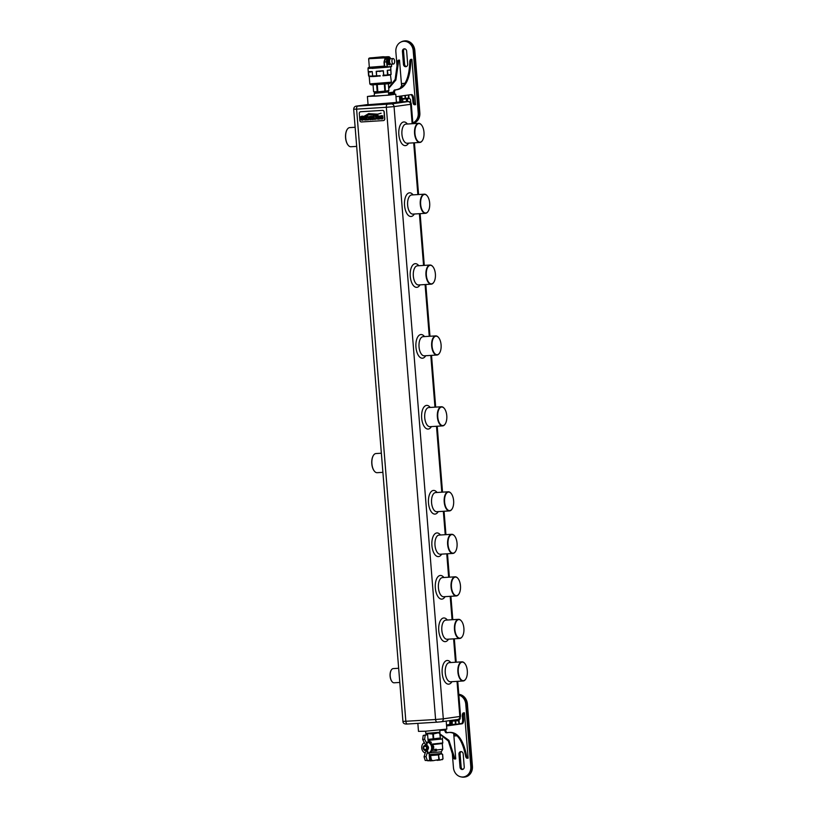 <?xml version="1.0" encoding="UTF-8"?>
<svg xmlns="http://www.w3.org/2000/svg" width="818" height="818" viewBox="0 0 818 818"><rect width="100%" height="100%" fill="white"/><g stroke="black" fill="none" stroke-linecap="round" stroke-linejoin="round"><path stroke-width="1.23" d="M374.675 93.007L388.039 91.933M388.161 91.964L374.286 93.364L374.521 96.207M381.362 453.213L375.963 453.55A9.591 4.683 86.4 0 0 373.448 455.35A9.591 4.683 86.4 0 0 371.914 463.765A9.591 4.683 86.4 0 0 374.439 471.219A9.591 4.683 86.4 0 0 377.149 472.692L382.896 472.334M374.347 471.096A9.305 4.54 -93.6 0 1 374.255 470.994A9.305 4.54 -93.6 0 1 371.801 463.765A9.305 4.54 -93.6 0 1 373.294 455.606A9.305 4.54 -93.6 0 1 373.376 455.483M355.135 127.271L349.736 127.598A9.591 4.683 86.4 0 0 347.221 129.408A9.591 4.683 86.4 0 0 345.687 137.823A9.591 4.683 86.4 0 0 348.212 145.267A9.591 4.683 86.4 0 0 350.932 146.739L356.668 146.381M348.12 145.154A9.305 4.54 -93.6 0 1 348.028 145.042A9.305 4.54 -93.6 0 1 345.574 137.813A9.305 4.54 -93.6 0 1 347.067 129.653A9.305 4.54 -93.6 0 1 347.149 129.53M398.663 668.265L393.223 668.603A7.117 3.476 86.4 0 0 391.352 669.942A7.117 3.476 86.4 0 0 390.217 676.179A7.117 3.476 86.4 0 0 392.088 681.701A7.117 3.476 86.4 0 0 394.102 682.795L399.808 682.447M391.996 681.588A6.83 3.333 -93.6 0 1 391.904 681.476A6.83 3.333 -93.6 0 1 390.104 676.179A6.83 3.333 -93.6 0 1 391.198 670.187A6.83 3.333 -93.6 0 1 391.28 670.065M425.605 731.21L425.789 733.378L429.419 733.276L439.961 732.233L439.787 730.075M439.961 732.233L425.789 733.378M383.448 120.573A1.708 1.493 -97.9 0 0 384.767 118.784L384.215 111.984A1.708 1.493 -97.9 0 0 382.599 110.379L360.789 111.729A1.708 1.493 -97.9 0 0 360.626 111.749L382.456 110.399A1.708 1.493 82.1 0 1 384.082 112.005L384.624 118.804A1.708 1.493 82.1 0 1 383.274 120.594L361.474 121.954A1.708 1.493 82.1 0 1 359.848 120.348L359.296 113.549A1.708 1.493 82.1 0 1 360.656 111.749L360.789 111.729M379.511 116.146L378.172 115.839L376.945 117.005L379.235 118.211L377.282 118.232L377.057 119.05L379.562 118.907L379.726 117.608L377.538 116.892L379.388 116.902L379.613 116.074M377.793 116.545L379.327 116.862M377.118 119.08L379.562 118.907M378.233 115.829L377.006 116.994L379.082 117.966L378.509 118.661M378.172 115.839L377.343 116.146M376.444 116.013L375.482 116.074L375.799 118.365L375.073 118.845L374.286 118.457L374.225 116.156L373.212 116.217L374.092 119.316L376.311 118.947L376.444 116.013M375.544 116.074L375.851 118.354L375.073 118.845M366.3 119.949L368.652 119.714L369.429 118.099L368.56 116.657L366.035 116.657L366.3 119.949L368.703 119.704M368.039 119.837L368.652 119.714M362.047 116.115L360.585 116.769L360.104 118.334L360.902 119.898L362.323 120.266L364.204 119.489L364.092 118.078L362.149 118.007L362.231 118.937L363.335 118.682L363.386 119.223L361.362 119.285L361.208 117.199L363.356 117.332L363.693 116.35L361.842 116.136M362.364 118.784L363.437 119.223L362.343 119.581M362.098 116.115L360.636 116.759L360.155 118.324L360.953 119.898L362.527 120.246M361.208 117.199L363.243 117.158M364.542 116.033L369.071 113.845L376.341 114.53L381.106 113.191L377.885 114.152L368.601 113.63L364.593 116.033M369.041 113.855L376.341 114.53M369.082 113.549L364.552 115.982M381.127 113.242L377.916 114.142M377.804 115.041L369.163 114.428L365.666 116.064L369.307 114.714L377.752 115.052M368.979 114.755L377.354 115.246M365.534 116.698L364.521 116.759L364.787 120.041L365.799 119.98L365.534 116.698M372.078 119.172L373.264 119.51L372.17 118.191L372.906 117.189L372.18 116.32L369.736 116.432L370.002 119.714L371.014 119.653L370.738 118.313L372.118 119.581L373.264 119.51M382.742 115.951L381.413 115.635L380.176 116.8L382.466 118.007L380.523 118.027L380.288 118.855L382.793 118.712L382.957 117.403L380.779 116.688L382.63 116.698L382.844 115.88M381.024 116.34L382.558 116.667M380.575 118.804L382.793 118.712M380.564 118.048L380.503 118.794M381.464 115.624L380.237 116.79L382.313 117.761L381.74 118.457M381.413 115.635L380.575 115.941M376.403 114.52L377.548 114.459M369.225 114.428L365.646 116.033M362.967 119.459L362.405 119.571L362.967 119.459M361.259 117.199L362.139 116.79L361.259 117.199M362.21 118.007L362.231 118.937M364.716 116.902L364.9 119.878M364.838 120.031L365.799 119.97M366.096 116.657L366.3 119.868M367.844 119.254L368.611 118.937L367.896 119.244L368.611 118.937L368.478 117.373L366.934 117.209L367.108 119.295L368.55 118.937L368.724 118.14L368.12 117.199L366.934 117.209M370.738 118.313L372.139 119.162M369.787 116.432L370.053 119.704L371.014 119.643M371.73 117.659L372.129 116.964L370.636 116.974L370.697 117.72L372.21 117.25L370.636 116.974M375.728 118.61L375.135 118.835L375.728 118.61M373.407 116.36L373.734 118.886L375.155 119.459M377.333 118.252L377.057 119.05M378.622 119.244L379.613 118.907M381.853 119.039L382.844 118.702M445.207 423.969A9.591 4.683 -93.6 0 1 445.135 424.092A9.591 4.683 -93.6 0 1 442.62 425.892A9.591 4.683 -93.6 0 1 437.374 416.965A9.591 4.683 -93.6 0 1 441.434 406.75A9.591 4.683 -93.6 0 1 444.143 408.233A9.591 4.683 -93.6 0 1 444.235 408.346M446.781 415.677A9.305 4.54 86.4 0 0 444.327 408.458A9.305 4.54 86.4 0 0 439.563 408.325A9.305 4.54 86.4 0 0 437.763 416.935A9.305 4.54 86.4 0 0 440.738 424.716A9.305 4.54 86.4 0 0 445.289 423.847A9.305 4.54 86.4 0 0 446.781 415.677M452.057 509A9.591 4.683 -93.6 0 1 451.976 509.123A9.591 4.683 -93.6 0 1 449.46 510.923A9.591 4.683 -93.6 0 1 444.215 501.996A9.591 4.683 -93.6 0 1 448.274 491.782A9.591 4.683 -93.6 0 1 450.984 493.264A9.591 4.683 -93.6 0 1 451.076 493.377M453.622 500.708A9.305 4.54 86.4 0 0 451.168 493.489A9.305 4.54 86.4 0 0 446.403 493.356A9.305 4.54 86.4 0 0 444.603 501.966A9.305 4.54 86.4 0 0 447.579 509.747A9.305 4.54 86.4 0 0 452.129 508.878A9.305 4.54 86.4 0 0 453.622 500.708M439.511 353.11A9.591 4.683 -93.6 0 1 439.43 353.233A9.591 4.683 -93.6 0 1 436.924 355.032A9.591 4.683 -93.6 0 1 431.679 346.106A9.591 4.683 -93.6 0 1 435.728 335.891A9.591 4.683 -93.6 0 1 438.448 337.374A9.591 4.683 -93.6 0 1 438.54 337.486M441.086 344.818A9.305 4.54 86.4 0 0 438.632 337.599A9.305 4.54 86.4 0 0 433.867 337.466A9.305 4.54 86.4 0 0 432.068 346.075A9.305 4.54 86.4 0 0 435.033 353.857A9.305 4.54 86.4 0 0 439.583 352.987A9.305 4.54 86.4 0 0 441.086 344.818M433.806 282.251A9.591 4.683 -93.6 0 1 433.734 282.374A9.591 4.683 -93.6 0 1 431.219 284.173A9.591 4.683 -93.6 0 1 425.974 275.247A9.591 4.683 -93.6 0 1 430.033 265.032A9.591 4.683 -93.6 0 1 432.742 266.515A9.591 4.683 -93.6 0 1 432.834 266.627M435.38 273.958A9.305 4.54 86.4 0 0 432.926 266.74A9.305 4.54 86.4 0 0 428.162 266.607A9.305 4.54 86.4 0 0 426.362 275.216A9.305 4.54 86.4 0 0 429.338 282.997A9.305 4.54 86.4 0 0 433.888 282.128A9.305 4.54 86.4 0 0 435.38 273.958M428.111 211.392A9.591 4.683 -93.6 0 1 428.029 211.514A9.591 4.683 -93.6 0 1 425.513 213.314A9.591 4.683 -93.6 0 1 420.278 204.388A9.591 4.683 -93.6 0 1 424.327 194.173A9.591 4.683 -93.6 0 1 427.047 195.655A9.591 4.683 -93.6 0 1 427.139 195.768M429.675 203.099A9.305 4.54 86.4 0 0 427.231 195.88A9.305 4.54 86.4 0 0 422.466 195.747A9.305 4.54 86.4 0 0 420.656 204.357A9.305 4.54 86.4 0 0 423.632 212.138A9.305 4.54 86.4 0 0 428.182 211.269A9.305 4.54 86.4 0 0 429.675 203.099M422.405 140.532A9.591 4.683 -93.6 0 1 422.333 140.655A9.591 4.683 -93.6 0 1 419.818 142.455A9.591 4.683 -93.6 0 1 414.573 133.528A9.591 4.683 -93.6 0 1 418.622 123.313A9.591 4.683 -93.6 0 1 421.342 124.796A9.591 4.683 -93.6 0 1 421.434 124.909M423.98 132.24A9.305 4.54 86.4 0 0 421.526 125.021A9.305 4.54 86.4 0 0 416.761 124.888A9.305 4.54 86.4 0 0 414.961 133.498A9.305 4.54 86.4 0 0 417.926 141.279A9.305 4.54 86.4 0 0 422.487 140.41A9.305 4.54 86.4 0 0 423.98 132.24M455.473 551.506A9.591 4.683 -93.6 0 1 455.391 551.639A9.591 4.683 -93.6 0 1 452.886 553.438A9.591 4.683 -93.6 0 1 447.64 544.512A9.591 4.683 -93.6 0 1 451.689 534.297A9.591 4.683 -93.6 0 1 454.409 535.78A9.591 4.683 -93.6 0 1 454.501 535.892M457.047 543.224A9.305 4.54 86.4 0 0 454.593 535.995A9.305 4.54 86.4 0 0 449.828 535.872A9.305 4.54 86.4 0 0 448.029 544.481A9.305 4.54 86.4 0 0 450.994 552.262A9.305 4.54 86.4 0 0 455.554 551.393A9.305 4.54 86.4 0 0 457.047 543.224M458.898 594.021A9.591 4.683 -93.6 0 1 458.816 594.154A9.591 4.683 -93.6 0 1 456.301 595.954A9.591 4.683 -93.6 0 1 451.066 587.027A9.591 4.683 -93.6 0 1 455.115 576.813A9.591 4.683 -93.6 0 1 457.835 578.295A9.591 4.683 -93.6 0 1 457.927 578.408M460.462 585.739A9.305 4.54 86.4 0 0 458.019 578.51A9.305 4.54 86.4 0 0 453.254 578.387A9.305 4.54 86.4 0 0 451.444 586.997A9.305 4.54 86.4 0 0 454.419 594.778A9.305 4.54 86.4 0 0 458.97 593.909A9.305 4.54 86.4 0 0 460.462 585.739M462.313 636.537A9.591 4.683 -93.6 0 1 462.242 636.67A9.591 4.683 -93.6 0 1 459.726 638.469A9.591 4.683 -93.6 0 1 454.481 629.543A9.591 4.683 -93.6 0 1 458.53 619.328A9.591 4.683 -93.6 0 1 461.25 620.801A9.591 4.683 -93.6 0 1 461.342 620.923M463.888 628.255A9.305 4.54 86.4 0 0 461.434 621.026A9.305 4.54 86.4 0 0 456.669 620.903A9.305 4.54 86.4 0 0 454.869 629.512A9.305 4.54 86.4 0 0 457.835 637.294A9.305 4.54 86.4 0 0 462.395 636.424A9.305 4.54 86.4 0 0 463.888 628.255M465.739 679.052A9.591 4.683 -93.6 0 1 465.657 679.185A9.591 4.683 -93.6 0 1 463.141 680.985A9.591 4.683 -93.6 0 1 457.906 672.059A9.591 4.683 -93.6 0 1 461.955 661.844A9.591 4.683 -93.6 0 1 464.675 663.316A9.591 4.683 -93.6 0 1 464.767 663.439M467.303 670.77A9.305 4.54 86.4 0 0 464.859 663.541A9.305 4.54 86.4 0 0 460.094 663.418A9.305 4.54 86.4 0 0 458.284 672.028A9.305 4.54 86.4 0 0 461.26 679.809A9.305 4.54 86.4 0 0 465.81 678.94A9.305 4.54 86.4 0 0 467.303 670.77M405.002 83.252L401.781 83.579L404.89 83.395M401.515 98.549L401.311 95.982L401.607 98.661L408.98 98.058L408.734 94.949L408.458 98.671L402.221 99.182L401.689 95.931M400.697 87.342L401.853 86.503M388.642 94.367L395.759 94.203L388.785 95.164L367.405 96.493L374.46 95.522M388.55 93.232L393.673 92.955M388.652 94.489L392.926 94.438L387.343 95.205L376.065 96.115L370.237 96.258L374.47 95.634M396.423 102.444L389.133 103.692L368.08 104.724L396.423 102.444L395.759 94.203M393.519 92.383L391.219 92.72L393.519 92.618M393.53 92.107L388.519 92.802M407.303 101.555L407.221 100.573A2.423 2.106 82.1 0 1 407.763 98.743M367.405 96.493L368.08 104.724M393.335 94.131L393.632 94.111A2.843 1.391 86.4 0 0 393.632 94.131L393.54 92.976A2.843 1.391 86.4 0 1 394.685 89.949L395.677 89.888A2.843 1.391 86.4 0 0 394.532 92.915L394.613 94.05A2.843 1.391 86.4 0 0 394.624 94.121M388.734 88.405L395.871 80.021L398.366 63.119A2.843 1.391 -93.6 0 1 399.511 60.092L401.628 86.381M401.485 101.913L401.26 99.05A3.988 1.943 86.4 0 0 400.329 96.125M402.661 99.152L402.875 101.831M398.366 63.119L397.374 63.18A2.843 1.391 86.4 0 1 398.519 60.154L399.511 60.092M397.374 63.18L395.166 79.377L388.683 87.853M399.389 96.258A3.988 1.943 -93.6 0 1 400.268 99.111L400.493 101.974M410.779 94.673A3.988 1.943 -93.6 0 1 412.65 98.344L412.957 102.097A2.843 1.391 86.4 0 0 414.511 104.745A2.843 1.391 86.4 0 0 414.562 104.735L415.452 104.684M395.963 96.677A2.843 1.391 86.4 0 0 396.178 96.698A2.843 1.391 86.4 0 0 396.229 96.688L411.393 94.581A3.988 1.943 -93.6 0 1 411.464 94.581A3.988 1.943 -93.6 0 1 413.642 98.283L413.949 102.035A2.843 1.391 86.4 0 0 415.503 104.684A2.843 1.391 86.4 0 0 415.554 104.673L411.904 59.325A2.843 1.391 86.4 0 0 410.748 62.352L409.767 62.413C409 79.97 403.98 89.142 394.685 89.949M411.904 59.325L410.912 59.387A2.843 1.391 86.4 0 0 409.767 62.413M410.748 62.352C409.992 79.908 404.971 89.08 395.677 89.888M406.321 66.565A2.423 2.106 82.1 0 1 404.296 64.295L403.254 51.248A2.423 2.106 82.1 0 1 404.613 48.835M407.681 64.141A2.423 2.106 82.1 0 1 403.468 64.407L402.425 51.37A2.423 2.106 82.1 0 1 406.638 51.105L407.681 64.141M397.282 69.489L395.861 51.779A9.959 8.681 82.1 0 1 403.162 41.37A9.959 8.681 82.1 0 1 413.202 50.696L418.223 113.048A9.959 8.681 82.1 0 1 412.824 122.935M399.9 102.015L399.44 96.34M406.464 101.606L406.393 100.686A2.423 2.106 82.1 0 1 406.965 98.825M408.867 98.201A2.423 2.106 82.1 0 1 410.605 100.42L410.789 102.731M403.162 41.37L403.99 41.258A9.959 8.681 82.1 0 1 414.031 50.583L419.051 112.935A9.959 8.681 82.1 0 1 412.834 123.109M401.024 41.994A10.245 8.937 82.1 0 1 403.949 40.982A10.245 8.937 82.1 0 1 414.276 50.563L419.297 112.925A10.245 8.937 82.1 0 1 412.855 123.395M404.225 40.941A10.245 8.937 82.1 0 1 404.501 40.9A10.245 8.937 82.1 0 1 414.828 50.491L419.849 112.843A10.245 8.937 82.1 0 1 412.865 123.457M407.609 101.534L407.528 100.512A2.699 2.362 82.1 0 1 407.947 98.722M406.014 66.514A2.699 2.362 82.1 0 1 404.603 64.233L403.55 51.186A2.699 2.362 82.1 0 1 404.337 48.968M402.006 86.34L400.595 87.045M456.71 735.811L454.266 735.934L454.133 734.267M455.912 724.298L455.646 720.955L451.638 721.077L451.925 724.543L459.307 723.95L459.031 720.607L455.646 720.955L455.309 720.392L458.397 719.973L455.268 720.157L452.16 720.474L455.309 720.392L455.34 724.339M432.231 722.468L419.839 723.245M417.845 723.368L418.489 731.384L425.769 731.2L446.843 729.104L446.199 721.108M461.291 723.797L446.587 725.842M459.287 723.725L461.628 723.582M446.516 725.055L451.904 724.308M451.914 724.431L452.16 720.474L451.638 721.087M444.747 729.513L444.798 730.137L439.818 730.402M458.898 720.044A2.423 2.106 82.1 0 1 457.702 719.503M446.597 726.006A2.843 1.391 -93.6 0 1 446.853 725.924L462.017 723.807A3.988 1.943 86.4 0 0 463.632 719.574L463.336 715.832A2.843 1.391 -93.6 0 1 464.481 712.805L468.131 758.153A2.843 1.391 -93.6 0 1 468.08 758.153A2.843 1.391 -93.6 0 1 466.526 755.505C462.896 738.245 456.516 730.648 447.395 732.723A2.843 1.391 -93.6 0 1 447.344 732.723A2.843 1.391 -93.6 0 1 445.79 730.075L444.798 730.137A2.843 1.391 86.4 0 0 446.352 732.785A2.843 1.391 86.4 0 0 446.403 732.785C455.524 730.709 461.904 738.306 465.534 755.566A2.843 1.391 86.4 0 0 467.088 758.214A2.843 1.391 86.4 0 0 467.139 758.214L468.029 758.153M464.481 712.805L463.489 712.867A2.843 1.391 86.4 0 0 462.344 715.893L462.64 719.635A3.988 1.943 -93.6 0 1 461.035 723.869L446.587 725.883M466.526 755.505L465.534 755.566M447.293 732.734L446.403 732.785M445.79 730.075L445.738 729.37M453.745 734.094L455.738 758.92A2.843 1.391 -93.6 0 1 455.687 758.93A2.843 1.391 -93.6 0 1 454.133 756.282L448.929 740.331L440.053 734.022M455.636 758.93L454.747 758.981A2.843 1.391 -93.6 0 1 454.696 758.992A2.843 1.391 -93.6 0 1 453.141 756.343L454.133 756.282M453.141 756.343L448.366 741.036L440.084 734.38M446.516 725.014L449.634 724.584A3.988 1.943 86.4 0 0 451.25 720.402M446.516 724.942L448.642 724.646A3.988 1.943 86.4 0 0 450.258 720.535M462.865 769.36A2.423 2.106 82.1 0 1 460.841 767.09L459.798 754.053A2.423 2.106 82.1 0 1 461.158 751.63M458.97 754.165A2.423 2.106 82.1 0 1 463.182 753.899L464.235 766.936A2.423 2.106 82.1 0 1 460.023 767.202L458.97 754.165L460.105 753.991A2.699 2.362 82.1 0 1 460.882 751.762M458.857 695.065A9.959 8.681 82.1 0 1 465.779 704.175L470.8 766.527A9.959 8.681 82.1 0 1 463.499 776.936A9.959 8.681 82.1 0 1 453.448 767.611L452.047 750.198M449.89 723.347L449.675 720.617M460.268 717.887A2.423 2.106 82.1 0 1 458.591 720.126M457.518 720.024A2.423 2.106 82.1 0 1 456.873 719.615M458.826 694.758A9.959 8.681 82.1 0 1 466.608 704.063L471.628 766.415A9.959 8.681 82.1 0 1 464.327 776.814L463.499 776.936M458.806 694.472A10.245 8.937 82.1 0 1 466.853 704.042L471.874 766.405A10.245 8.937 82.1 0 1 464.358 777.1A10.245 8.937 82.1 0 1 461.27 776.916M458.796 694.329A10.245 8.937 82.1 0 1 467.405 703.971L472.426 766.323A10.245 8.937 82.1 0 1 464.91 777.018A10.245 8.937 82.1 0 1 464.634 777.059M458.591 719.993A2.699 2.362 82.1 0 1 457.927 719.472M462.559 769.309A2.699 2.362 82.1 0 1 461.147 767.028L460.105 753.991M459.01 720.494L458.397 719.973L459.031 720.607L458.417 720.085L459.021 723.991M390.718 74.561L388.008 74.775L389.409 74.929L387.732 75.328L389.419 75.123M388.09 91.861L374.603 92.945L387.241 92.035L388.1 91.861L388.816 90.767L388.008 91.146M387.814 56.79A0.573 0.542 -101 0 0 387.527 56.728L370.349 57.873L387.2 56.831L385.871 57.822L384.296 62.035L384.624 66.084L385.646 66.953L384.337 66.105L384.01 62.056L385.452 57.015M390.401 63.937L389.838 64.612A3.272 1.595 -93.6 0 1 387.548 61.769A3.272 1.595 -93.6 0 1 389.45 58.426L390.094 59.029M394.624 61.105A2.761 1.35 86.4 0 0 393.121 58.538A2.761 1.35 86.4 0 0 391.955 61.483A2.761 1.35 86.4 0 0 393.458 64.049A2.761 1.35 86.4 0 0 394.624 61.105M393.458 64.049L391.035 64.193A2.761 1.35 -93.6 0 1 389.521 61.626A2.761 1.35 -93.6 0 1 390.697 58.691A4.55 2.219 86.4 0 0 388.11 57.321A4.55 2.219 86.4 0 0 386.924 61.861L387.476 66.943L391.607 66.36L391.566 64.162M389.981 63.354L389.736 63.364A1.851 0.9 -93.6 0 1 388.724 61.647A1.851 0.9 -93.6 0 1 389.511 59.673L389.746 59.663M371.975 68.415L386.331 67.28L385.932 66.8M368.028 68.477L387.006 67.25M387.732 67.168L390.268 66.82M371.321 84.908L390.063 83.651L371.321 84.908L391.004 82.771L370.278 84.438L369.818 83.906L391.372 82.178L390.462 74.949M387.538 91.248L386.74 91.35M382.221 91.81L380.564 91.943M375.963 92.23L373.591 91.759L377.21 91.677L376.669 85.011M374.593 92.945L375.114 92.25M377.313 75.9L380.145 75.645M370.759 76.626L372.456 76.401L368.877 76.074L372.17 76.064L369.266 76.135M385.646 66.953L368.008 68.456L387.221 67.24L386.536 61.892L384.01 62.056M382.957 75.287L383.714 75.154L382.977 75.44M387.967 74.949L383.673 75.42L383.284 70.921L376.29 71.483L383.192 70.839M374.562 92.219L373.601 91.769L373.08 85.195L373.591 91.749L373.059 85.195M377.323 91.902L384.869 91.074L384.327 84.397M384.869 91.299L388.898 90.532L388.366 83.968M384.951 84.336L385.411 91.248M388.898 90.532L388.376 83.968M386.924 61.861L386.536 61.892A4.836 2.362 -93.6 0 1 388.581 56.739L387.527 56.728M372.456 76.401L377.303 76.002L372.231 76.217M377.313 84.97L377.844 91.636M386.147 57.505L387.2 56.831M385.871 57.822L368.652 58.732L369.255 58.058L383.09 56.739L388.499 57.137M369.194 67.291L384.337 66.105L369.194 67.291L368.182 67.751L373.632 67.659L385.738 66.411M372.17 76.064L377.313 75.737M368.008 68.507L368.611 76.013L368.529 71.657L372.21 71.565L372.701 76.227L372.159 71.739L368.529 71.657L372.088 71.657M390.748 74.397L389.388 74.724M390.493 74.786L391.096 74.51L390.728 70.041L387.262 70.348L390.707 69.959M387.384 70.42L388.008 74.775M380.431 71.268L379.818 71.595M390.697 66.759L391.106 74.274L390.748 69.857L387.262 70.348L387.507 75.031L383.714 75.154L383.356 70.737L376.188 71.319L376.617 75.982L376.362 71.391M369.634 76.636L368.918 76.074L368.581 71.749M382.957 75.645L387.763 75.164M370.728 76.227L369.572 76.473M377.354 76.094L380.176 76.043M430.575 743.102L431.383 742.274A5.685 4.959 -97.9 0 0 429.849 741.721L427.221 742.079A5.685 4.959 82.1 0 1 431.638 747.396A5.685 4.959 82.1 0 1 428.121 753.194L429.082 753.061A5.685 4.959 -97.9 0 0 432.599 747.253A5.685 4.959 -97.9 0 0 429.726 742.499L431.383 742.274M428.458 747.938A2.505 2.188 82.1 0 1 428.08 749.227M427.17 750.065A2.505 2.188 82.1 0 1 426.219 750.249M425.217 753.061A5.685 4.959 82.1 0 1 421.72 748.01A5.685 4.959 82.1 0 1 424.327 742.601M425.217 760.474L429.685 760.546L425.217 760.474L424.041 756.783L425.738 751.415L427.722 751.292L428.121 753.194M429.685 760.546L429.082 753.061M428.08 740.627L429.747 740.474L428.09 740.699L427.589 734.462L423.203 735.454L422.65 739.4L425.156 744.175L427.139 744.053L424.624 739.267L425.186 735.331L423.203 735.454M427.2 760.351L426.025 756.66L427.722 751.292M427.589 734.462L425.186 735.331M429.747 740.474L429.849 741.721M427.221 742.079L427.139 744.053M427.466 745.719A2.505 2.188 82.1 0 1 428.243 746.773M424.041 756.783L426.025 756.66M424.624 739.267L422.65 739.4M436.464 750.014L442.753 749.247L442.303 743.562L432.681 744.615L431.229 743.787M442.753 749.247L441.25 751.814L429.522 752.897M432.395 749.472L436.403 749.268L436.515 750.709L435.544 750.842L435.421 749.4L436.403 749.268M432.681 744.615L433.796 746.977L433.131 749.4M442.334 738.94L442.814 742.959L431.781 744.124M442.507 738.981L428.059 740.382M429.205 754.625L441.393 753.501L441.25 751.803M441.935 739.012L428.059 740.362M429.235 754.891L430.565 755.535L430.943 760.167L430.064 760.863L427.129 760.27M431.066 755.505L438.479 754.912L438.847 759.544L433.295 760.658L431.434 760.137L430.565 755.535M438.959 754.861L440.697 753.848L442.569 754.36L442.937 758.992L440.268 760.034L439.338 759.493L438.479 754.912M440.37 738L427.988 739.421M428.059 740.27L441.352 739.104L442.497 738.869L442.426 738.02M426.648 747.816A1.708 1.493 82.1 0 1 423.673 748A1.708 1.493 82.1 0 1 426.648 747.816M439.91 732.57L438.111 732.826L439.931 733.388L439.767 732.447M439.931 733.388L440.401 738.296L439.992 733.306M439.716 733.337L440.401 738.296M432.374 749.533L435.421 749.4M431.607 751.169L435.544 750.842M442.558 754.339L441.383 753.521M442.937 758.992L442.109 759.779M437.088 760.351L440.268 760.034M430.064 760.863L433.295 760.658M427.589 760.658L428.111 760.914M440.125 738.337L433.755 738.971L433.356 733.971L438.111 732.826M426.321 734.544L427.834 733.654L432.794 734.022L433.192 739.022L433.755 738.971M433.192 739.022L427.978 739.339M427.834 733.654L425.943 733.705M434.859 733.153L431.158 733.449M433.356 733.971L432.794 734.022M424.931 746.22L425.063 746.2A1.708 1.493 82.1 0 1 425.534 749.585L425.401 749.605M427.446 747.754A2.464 2.147 -97.9 0 0 427.098 746.609L426.699 746.077A2.464 2.147 -97.9 0 0 425.166 745.433L424.573 745.546A2.464 2.147 -97.9 0 0 423.366 746.711L423.182 747.355A2.464 2.147 -97.9 0 0 423.499 749.176L423.908 749.707A2.464 2.147 -97.9 0 0 425.432 750.351L426.025 750.239A2.464 2.147 -97.9 0 0 427.231 749.073L427.425 748.429A2.464 2.147 -97.9 0 0 427.446 747.754M427.425 748.429L427.886 747.407L427.098 746.609M426.699 746.077L426.25 745.229L426.873 745.147L428.07 746.476L428.203 748.93L427.732 749.953L425.432 750.351M423.182 747.355L423.499 749.176M424.573 745.546L423.366 746.711M426.25 745.229L425.166 745.433M426.025 750.239L427.108 750.045L427.231 749.073M423.908 749.707L424.695 750.505M427.108 750.045L427.732 749.953M428.509 747.315L427.886 747.407M406.791 101.585A2.843 1.391 -93.6 0 1 406.843 101.575L396.413 102.23L407.885 101.626L391.341 103.927L357.752 106.115L368.049 104.499L356.484 106.095A2.843 2.485 82.1 0 1 356.648 106.084M357.752 106.115A2.843 1.391 86.4 0 0 356.597 109.142L353.683 109.213L402.937 721.435L435.595 719.513L386.331 107.291L356.597 109.142L405.851 721.364A2.843 1.391 86.4 0 0 407.415 724.012L437.149 722.161A2.843 1.391 -93.6 0 0 437.201 722.161L441.055 721.813A2.843 2.485 82.1 0 0 441.219 721.793L457.763 719.492A2.843 2.485 -97.9 0 0 459.849 716.527L457.027 681.363M437.098 722.161L407.466 724.012A2.843 1.391 86.4 0 1 407.415 724.012C404.47 724.227 402.977 723.368 402.937 721.435M412.16 123.722L410.595 104.305L394.051 106.606L443.305 718.828L460.565 716.374C459.563 718.961 458.622 720.004 457.763 719.492A2.843 2.485 -97.9 0 1 457.599 719.513M443.305 718.828A2.843 2.485 82.1 0 1 441.219 721.793L437.149 722.161A2.843 1.391 -93.6 0 1 435.595 719.513L443.305 718.828M431.403 426.587A11.861 5.798 -93.6 0 1 425.544 428.039A11.861 5.798 -93.6 0 1 421.659 418.029A11.861 5.798 -93.6 0 1 424.041 406.945A11.861 5.798 -93.6 0 1 430.217 407.446M438.243 511.618A11.861 5.798 -93.6 0 1 432.385 513.07A11.861 5.798 -93.6 0 1 428.499 503.06A11.861 5.798 -93.6 0 1 430.881 491.976A11.861 5.798 -93.6 0 1 437.057 492.477M425.708 355.728A11.861 5.798 -93.6 0 1 419.839 357.18A11.861 5.798 -93.6 0 1 415.953 347.169A11.861 5.798 -93.6 0 1 418.335 336.086A11.861 5.798 -93.6 0 1 424.511 336.597M420.002 284.869A11.861 5.798 -93.6 0 1 414.143 286.32A11.861 5.798 -93.6 0 1 410.247 276.31A11.861 5.798 -93.6 0 1 412.64 265.226A11.861 5.798 -93.6 0 1 418.816 265.738M414.307 214.009A11.861 5.798 -93.6 0 1 408.438 215.461A11.861 5.798 -93.6 0 1 404.552 205.451A11.861 5.798 -93.6 0 1 406.935 194.367A11.861 5.798 -93.6 0 1 413.11 194.878M408.601 143.15A11.861 5.798 -93.6 0 1 402.742 144.602A11.861 5.798 -93.6 0 1 398.847 134.592A11.861 5.798 -93.6 0 1 401.229 123.508A11.861 5.798 -93.6 0 1 407.415 124.019M441.669 554.134A11.861 5.798 -93.6 0 1 435.81 555.586A11.861 5.798 -93.6 0 1 431.914 545.575A11.861 5.798 -93.6 0 1 434.297 534.491A11.861 5.798 -93.6 0 1 440.473 534.992M445.084 596.649A11.861 5.798 -93.6 0 1 439.225 598.101A11.861 5.798 -93.6 0 1 435.34 588.091A11.861 5.798 -93.6 0 1 437.722 577.007A11.861 5.798 -93.6 0 1 443.898 577.508M448.509 639.165A11.861 5.798 -93.6 0 1 442.65 640.617A11.861 5.798 -93.6 0 1 438.755 630.606A11.861 5.798 -93.6 0 1 441.137 619.523A11.861 5.798 -93.6 0 1 447.323 620.024M451.935 681.68A11.861 5.798 -93.6 0 1 446.066 683.132A11.861 5.798 -93.6 0 1 442.18 673.122A11.861 5.798 -93.6 0 1 444.563 662.038A11.861 5.798 -93.6 0 1 450.738 662.539M455.483 662.253L453.601 638.848M452.068 619.737L450.186 596.332M448.642 577.222L446.761 553.817M445.227 534.706L443.346 511.301M441.802 492.191L436.495 426.27M434.961 407.159L430.8 355.411M429.256 336.3L425.094 284.552M423.56 265.441L419.399 213.692M417.855 194.582L413.693 142.833M461.955 661.844L449.317 662.631A9.591 4.683 86.4 0 0 445.268 672.846A9.591 4.683 86.4 0 0 450.503 681.772L463.141 680.985M458.53 619.328L445.892 620.116A9.591 4.683 86.4 0 0 441.843 630.33A9.591 4.683 86.4 0 0 447.088 639.257L459.726 638.469M455.115 576.813L442.477 577.6A9.591 4.683 86.4 0 0 438.428 587.815A9.591 4.683 86.4 0 0 443.663 596.741L456.301 595.954M451.689 534.297L439.051 535.084A9.591 4.683 86.4 0 0 435.002 545.299A9.591 4.683 86.4 0 0 440.248 554.226L452.886 553.438M418.622 123.313L405.984 124.101A9.591 4.683 86.4 0 0 401.935 134.316A9.591 4.683 86.4 0 0 407.18 143.242L419.818 142.455M424.327 194.173L411.689 194.96A9.591 4.683 86.4 0 0 407.64 205.175A9.591 4.683 86.4 0 0 412.875 214.101L425.513 213.314M430.033 265.032L417.395 265.819A9.591 4.683 86.4 0 0 413.335 276.034A9.591 4.683 86.4 0 0 418.581 284.961L431.219 284.173M435.728 335.891L423.09 336.679A9.591 4.683 86.4 0 0 419.041 346.893A9.591 4.683 86.4 0 0 424.286 355.82L436.924 355.032M448.274 491.782L435.636 492.569A9.591 4.683 86.4 0 0 431.577 502.784A9.591 4.683 86.4 0 0 436.822 511.71L449.46 510.923M441.434 406.75L428.796 407.538A9.591 4.683 86.4 0 0 424.736 417.753A9.591 4.683 86.4 0 0 429.982 426.679L442.62 425.892M391.341 103.927A2.843 2.485 82.1 0 1 394.051 106.606L386.331 107.291A2.843 1.391 -93.6 0 1 387.487 104.264M407.885 101.626A2.843 2.485 -97.9 0 1 410.595 104.305L411.311 104.152C411.27 102.23 409.777 101.371 406.843 101.575A2.843 1.391 -93.6 0 1 406.894 101.575M401.607 98.661L402.221 99.182L401.393 95.972M393.192 92.996L393.284 94.131M400.268 99.111L401.26 99.05M413.949 102.035L412.957 102.097M394.532 92.915L393.54 92.976M394.613 94.05L393.632 94.111M413.642 98.283L412.65 98.344M419.051 112.935L418.223 113.048M414.031 50.583L413.202 50.696M404.296 64.295L403.468 64.407M403.55 51.186L402.425 51.37M407.528 100.512L406.393 100.686M414.828 50.491L414.276 50.563M419.849 112.843L419.297 112.925M408.98 98.058L408.458 98.671L408.458 94.99M404.838 95.491L405.391 98.978L405.401 95.42M444.46 730.157L444.409 729.564M462.017 723.807L461.035 723.869M463.632 719.574L462.64 719.635M463.336 715.832L462.344 715.893M448.642 724.646L449.634 724.584M466.608 704.063L465.779 704.175M471.628 766.415L470.8 766.527M461.147 767.028L460.023 767.202M472.426 766.323L471.874 766.405M467.405 703.971L466.853 704.042M452.211 724.533L452.18 720.586L451.925 724.543M389.879 59.356A2.29 1.115 86.4 0 0 388.519 61.677A2.29 1.115 86.4 0 0 390.145 63.63M387.732 75.328L382.967 75.808M377.364 76.258L372.517 76.565M390.779 58.681L388.581 56.739A4.836 2.362 -93.6 0 1 390.043 57.597M385.932 66.769L387.313 66.677M391.607 66.36L385.922 67.321M370.401 72.178L369.654 71.933M388.468 92.23L388.693 95.062M356.484 106.095C354.777 106.299 353.846 107.332 353.683 109.213M411.311 104.152L412.885 123.671M414.419 142.792L418.581 194.531M420.125 213.651L424.286 265.39M425.82 284.511L429.982 336.249M431.526 355.37L435.687 407.108M437.221 426.229L442.528 492.139M444.062 511.26L445.943 534.655M447.487 553.776L449.368 577.171M450.902 596.291L452.794 619.686M454.327 638.807L456.209 662.202M457.753 681.322L460.565 716.374M415.503 104.684L414.511 104.745M404.501 40.9L403.949 40.982M401.781 83.579L402.006 86.381M468.08 758.153L467.088 758.214M447.344 732.723L446.352 732.785M454.696 758.992L455.687 758.93M464.91 777.018L464.358 777.1M459.031 720.607L459.307 723.95M393.121 58.538L390.697 58.691M369.818 83.906L369.225 76.575M371.157 84.683L370.278 84.438M369.317 67.035L368.652 58.732M391.607 64.162L391.403 66.667L387.262 67.24M388.131 57.158L387.292 56.82M391.372 82.178L391.004 82.771M442.293 743.572L442.814 742.959M443.008 758.899L442.64 754.4"/></g></svg>
